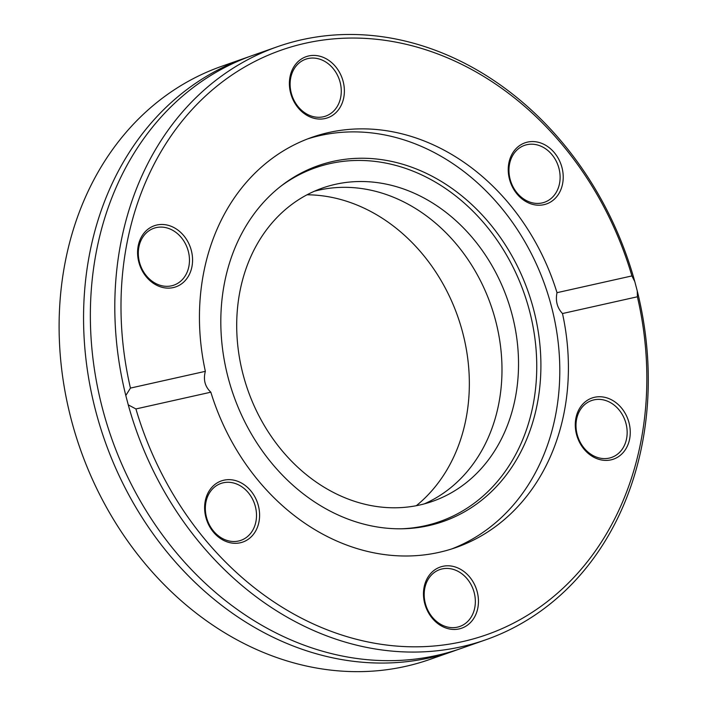 <?xml version="1.0" encoding="UTF-8"?>
<svg xmlns="http://www.w3.org/2000/svg" width="707" height="707" viewBox="0 0 707 707"><rect width="100%" height="100%" fill="white"/><g stroke="black" fill="none" stroke-linecap="round" stroke-linejoin="round"><path stroke-width="1.06" d="M451.649 548.968A217.376 180.002 70.6 0 0 545.124 285.787A217.376 180.002 70.6 0 0 307.572 138.925M634.815 281.66L631.917 275.924L557.01 292.68A217.376 180.002 70.6 0 0 311.858 137.352A217.376 180.002 70.6 0 0 203.89 271.568A217.376 180.002 70.6 0 0 205.357 371.334L130.441 388.09L125.802 395.513L128.259 404.872A314.297 260.256 70.6 0 0 485.736 639.8A314.297 260.256 70.6 0 0 637.272 291.028L634.815 281.66A314.297 260.256 70.6 0 0 277.347 46.742A314.297 260.256 70.6 0 0 121.233 240.813A314.297 260.256 70.6 0 0 125.802 395.513M557.01 292.68C555.34 300.882 557.16 307.828 562.489 313.537L637.396 296.781L637.272 291.028M128.259 404.872L135.921 408.946L210.836 392.191A217.376 180.002 70.6 0 0 455.98 547.518A217.376 180.002 70.6 0 0 562.489 313.537M210.836 392.191C204.968 386.641 203.139 379.686 205.357 371.334M277.347 46.742L252.894 55.332A314.297 260.256 70.6 0 0 96.788 249.403A314.297 260.256 70.6 0 0 186.33 564.142A314.297 260.256 70.6 0 0 461.291 648.39L485.736 639.8M135.921 408.946A309.799 256.535 70.6 0 0 462.519 641.62A309.799 256.535 70.6 0 0 637.396 296.781M631.917 275.924A309.799 256.535 70.6 0 0 305.327 43.251A309.799 256.535 70.6 0 0 130.441 388.09M562.56 183.953A32.398 26.831 -109.4 0 1 529.729 203.422A32.398 26.831 -109.4 0 1 508.899 162.822A32.398 26.831 -109.4 0 1 541.73 143.362A32.398 26.831 -109.4 0 1 562.56 183.953M343.717 97.805A32.398 26.831 -109.4 0 1 310.877 117.274A32.398 26.831 -109.4 0 1 290.047 76.683A32.398 26.831 -109.4 0 1 322.878 57.214A32.398 26.831 -109.4 0 1 343.717 97.805M191.906 266.857A32.398 26.831 -109.4 0 1 159.075 286.326A32.398 26.831 -109.4 0 1 138.245 245.727A32.398 26.831 -109.4 0 1 171.076 226.267A32.398 26.831 -109.4 0 1 191.906 266.857M629.601 439.135A32.398 26.831 -109.4 0 1 596.761 458.604A32.398 26.831 -109.4 0 1 575.931 418.014A32.398 26.831 -109.4 0 1 608.762 398.545A32.398 26.831 -109.4 0 1 629.601 439.135M477.791 608.179A32.398 26.831 -109.4 0 1 444.959 627.648A32.398 26.831 -109.4 0 1 424.129 587.057A32.398 26.831 -109.4 0 1 456.961 567.588A32.398 26.831 -109.4 0 1 477.791 608.179M258.939 522.04A32.398 26.831 -109.4 0 1 226.107 541.509A32.398 26.831 -109.4 0 1 205.277 500.918A32.398 26.831 -109.4 0 1 238.109 481.449A32.398 26.831 -109.4 0 1 258.939 522.04M224.667 282.04A188.583 156.159 70.6 0 0 402.84 528.774A188.583 156.159 70.6 0 0 528.173 291.744A188.583 156.159 70.6 0 0 282.12 185.216A188.583 156.159 70.6 0 0 224.667 282.04M401.152 528.801A187.496 155.266 70.6 0 0 524.09 293.175A187.496 155.266 70.6 0 0 280.785 186.25M240.097 290.524A166.039 137.485 70.6 0 0 287.404 456.793A166.039 137.485 70.6 0 0 432.657 501.298A166.039 137.485 70.6 0 0 507.326 299.07A166.039 137.485 70.6 0 0 322.569 188A166.039 137.485 70.6 0 0 240.097 290.524M424.271 503.888A166.039 137.485 70.6 0 0 490.782 304.885A166.039 137.485 70.6 0 0 314.412 191.226M416.308 505.708A171.889 142.328 70.6 0 0 457.747 316.489A171.889 142.328 70.6 0 0 307.05 194.787M249.509 56.56A314.297 260.256 70.6 0 0 246.098 57.727L221.653 66.317A314.297 260.256 70.6 0 0 65.539 260.379A314.297 260.256 70.6 0 0 155.089 575.118A314.297 260.256 70.6 0 0 430.042 659.366L454.486 650.776A314.297 260.256 70.6 0 0 457.88 649.556M246.098 57.727A314.297 260.256 70.6 0 0 89.992 251.789A314.297 260.256 70.6 0 0 179.534 566.528A314.297 260.256 70.6 0 0 454.486 650.776M455.352 570.098A30.145 24.966 70.6 0 0 439.772 569.595A30.145 24.966 70.6 0 0 424.288 597.221A30.145 24.966 70.6 0 0 444.182 625.987A30.145 24.966 70.6 0 0 459.762 626.482A30.145 24.966 70.6 0 0 475.245 598.856A30.145 24.966 70.6 0 0 455.352 570.098M236.509 483.95A30.145 24.966 70.6 0 0 220.929 483.455A30.145 24.966 70.6 0 0 205.445 511.081A30.145 24.966 70.6 0 0 225.339 539.839A30.145 24.966 70.6 0 0 240.919 540.342A30.145 24.966 70.6 0 0 256.402 512.716A30.145 24.966 70.6 0 0 236.509 483.95M169.468 228.768A30.145 24.966 70.6 0 0 153.887 228.264A30.145 24.966 70.6 0 0 138.404 255.899A30.145 24.966 70.6 0 0 158.297 284.656A30.145 24.966 70.6 0 0 173.878 285.151A30.145 24.966 70.6 0 0 189.361 257.525A30.145 24.966 70.6 0 0 169.468 228.768M321.278 59.724A30.145 24.966 70.6 0 0 305.698 59.22A30.145 24.966 70.6 0 0 290.215 86.846A30.145 24.966 70.6 0 0 310.108 115.612A30.145 24.966 70.6 0 0 325.688 116.107A30.145 24.966 70.6 0 0 341.172 88.481A30.145 24.966 70.6 0 0 321.278 59.724M540.121 145.863A30.145 24.966 70.6 0 0 524.541 145.359A30.145 24.966 70.6 0 0 509.058 172.994A30.145 24.966 70.6 0 0 528.951 201.751A30.145 24.966 70.6 0 0 544.531 202.246A30.145 24.966 70.6 0 0 560.015 174.62A30.145 24.966 70.6 0 0 540.121 145.863M607.163 401.046A30.145 24.966 70.6 0 0 591.582 400.551A30.145 24.966 70.6 0 0 576.099 428.177A30.145 24.966 70.6 0 0 595.992 456.934A30.145 24.966 70.6 0 0 611.573 457.438A30.145 24.966 70.6 0 0 627.056 429.812A30.145 24.966 70.6 0 0 607.163 401.046"/></g></svg>
